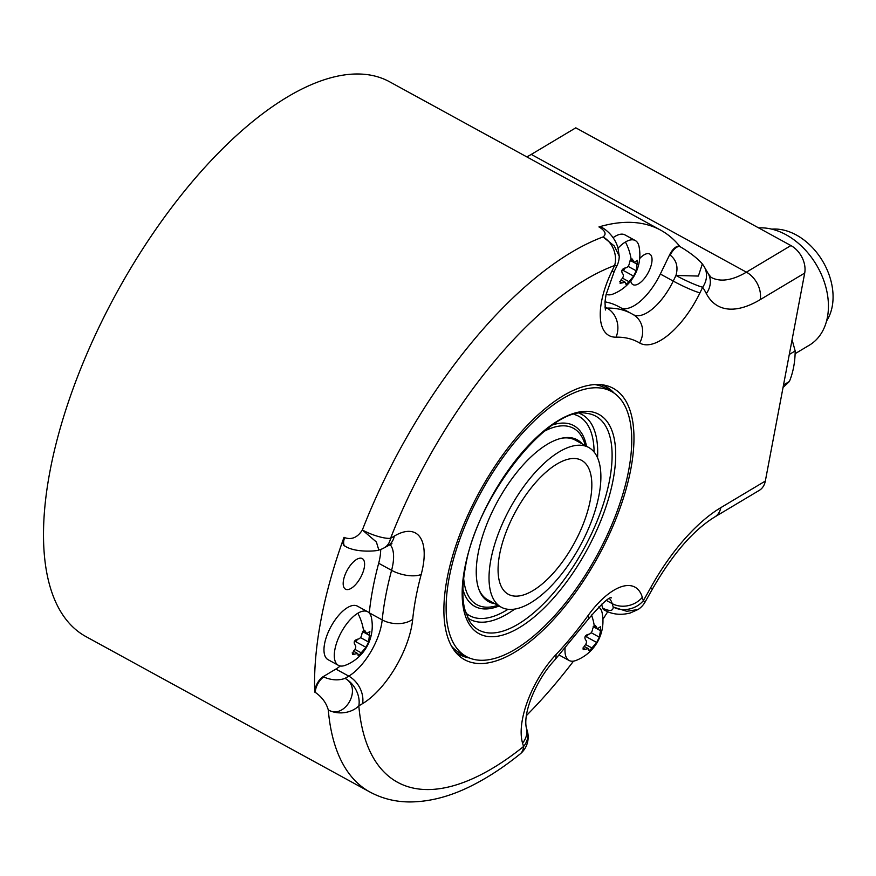<?xml version="1.0" encoding="UTF-8"?>
<svg xmlns="http://www.w3.org/2000/svg" width="876" height="876" viewBox="0 0 876 876"><rect width="100%" height="100%" fill="white"/><g stroke="black" fill="none" stroke-linecap="round" stroke-linejoin="round"><path stroke-width="1.31" d="M771.789 229.151A56.699 40.953 59.2 0 1 817.133 253.054A56.699 40.953 59.2 0 1 832.2 306.545A56.699 40.953 59.2 0 1 826.605 320.934M795.123 353.674L809.347 345.188A65.426 47.249 -120.8 0 0 827.426 317.265A65.426 47.249 59.2 0 0 810.42 256.033A65.426 47.249 59.2 0 0 758.649 227.913M792.079 339.757L795.178 350.958A98.145 70.879 59.2 0 1 789.396 381.487L783.034 387.52M765.328 481.055A21.812 15.746 59.2 0 1 759.295 490.363L714.772 516.95A21.812 15.746 59.2 0 0 720.806 507.653L765.328 481.055L804.705 273.071L760.182 299.658A21.812 15.746 -120.8 0 0 746.396 272.162A109.04 47.633 -61.3 0 1 711.159 277.385L708.476 274.111A21.812 18.823 -27.4 0 1 706.33 293.57A294.424 128.608 118.7 0 0 702.672 287.229A21.812 19.075 -32.6 0 0 703.844 266.063A21.812 21.812 0 0 0 702.333 263.994L702.147 263.775M526.815 156.892A109.04 47.633 118.7 0 0 531.272 154.417L575.795 127.83L790.918 245.565A21.812 15.746 59.2 0 1 804.705 273.071M702.333 263.994L698.369 276.06L675.954 275.469A21.812 2.256 -154.2 0 0 702.672 287.229L699.957 292.847A65.426 28.579 -61.3 0 1 639.644 342.987A207.185 90.502 118.7 0 0 616.069 337.172A65.426 28.579 -61.3 0 1 611.919 271.133L614.623 265.516A294.424 128.608 118.7 0 0 390.554 538.335L394.277 536.112A65.426 28.579 -61.3 0 1 421.192 574.448A207.185 90.502 118.7 0 0 412.695 619.299A65.426 28.579 -61.3 0 1 362.565 703.636L358.832 705.87A21.812 16.392 175.1 0 1 328.281 709.921A316.236 138.134 118.7 0 0 334.26 742.848A316.236 138.134 118.7 0 0 369.891 792.003L85.936 636.589A316.236 138.134 -61.3 0 1 99.952 325.193A316.236 138.134 -61.3 0 1 389.59 81.786L660.646 230.136A316.236 138.134 -61.3 0 1 679.995 246.627M607.736 611.722A316.236 138.134 -61.3 0 1 602.918 619.266M573.517 661.128A316.236 138.134 -61.3 0 1 526.377 715.626M328.281 709.921C326.266 702.859 321.941 697.022 315.327 692.412A10.906 4.763 -61.3 0 1 323.726 677.006C331.402 680.269 338.508 680.718 345.045 678.363C362.938 687.802 344.837 720.05 328.281 709.921M362.565 703.636A21.812 15.746 -120.8 0 0 348.779 676.141L335.869 669.067L323.135 676.677A10.906 4.763 -61.3 0 0 314.725 692.084A316.236 138.134 -61.3 0 1 344.027 537.306A10.906 4.763 -61.3 0 0 344.476 545.847A10.906 4.763 -61.3 0 0 344.794 545.978M344.629 537.634A10.906 4.763 -61.3 0 0 345.078 546.164L345.078 546.164A10.906 4.763 -61.3 0 1 345.078 546.164C355.459 552.942 377.019 551.168 378.815 550.029L376.395 542.014L362.357 529.98C357.572 537.492 351.659 540.043 344.629 537.634L344.027 537.306M611.919 271.133A21.812 2.256 25.8 0 0 614.339 271.199L617.054 265.581A21.812 2.256 25.8 0 1 614.623 265.516A21.812 17.531 -110.3 0 0 603.027 236.947C606.608 234.275 605.447 231.045 599.545 227.267A10.906 4.763 -61.3 0 1 601.67 227.377L601.67 227.377C602.578 227.64 613.923 233.958 617.963 247.831L619.222 256.12L614.262 245.937L603.027 236.947A316.236 138.134 118.7 0 0 362.357 529.98A21.812 5.584 -158.7 0 0 390.554 538.335A21.812 15.746 59.2 0 1 384.52 547.642L391.955 543.722M601.352 227.234A10.906 4.763 -61.3 0 0 601.067 227.048A10.906 4.763 -61.3 0 0 598.943 226.939A316.236 138.134 -61.3 0 1 660.646 230.136M514.026 440.343A154.713 67.572 -61.3 0 1 604.867 385.243A154.713 67.572 -61.3 0 1 630.994 468.178A154.713 67.572 -61.3 0 1 563.837 607.692A154.713 67.572 -61.3 0 1 457.568 654.361A154.713 67.572 -61.3 0 1 514.026 440.343M389.984 544.467A43.614 19.053 -61.3 0 1 391.583 570.331A228.997 100.028 118.7 0 0 382.199 619.912A43.614 19.053 -61.3 0 1 348.779 676.141L345.045 678.363A21.812 15.746 -120.8 0 1 358.832 705.87A294.424 128.608 118.7 0 0 523.563 746.505L522.556 743.111A65.426 28.579 -61.3 0 1 555.964 654.635A207.185 90.502 118.7 0 0 588.026 615.598A65.426 28.579 -61.3 0 1 642.316 597.301L643.323 600.684A21.812 1.139 30.2 0 1 644.977 602.228L652.5 588.924C672.439 554.245 693.19 530.254 714.772 516.95M638.1 609.488L626.778 611.306L613.189 607.013C613.244 610.999 609.948 611.481 603.323 608.481A10.906 4.763 -61.3 0 0 604.549 610.178L604.549 610.178C606.148 610.9 614.996 616.759 630.063 613.058L638.1 609.488A21.812 21.812 0 0 0 644.977 602.228M604.265 609.992A10.906 4.763 -61.3 0 1 603.958 609.849A10.906 4.763 -61.3 0 1 602.721 608.152L601.549 604.221M527.264 730.858A21.812 18.002 -16.6 0 1 523.563 746.505A21.812 13.49 51.2 0 1 520.026 754.072L520.026 754.072A21.812 21.812 0 0 0 527.264 730.858L526.257 727.474C522.95 710.808 537.82 677.728 554.617 660.186L588.508 618.938C601.867 603.509 609.521 596.49 611.481 597.87M369.278 613.014A43.614 19.053 118.7 0 0 369.289 612.839A228.997 100.028 -61.3 0 1 378.673 563.268A43.614 19.053 118.7 0 0 380.677 549.449M335.869 669.067A43.614 19.053 118.7 0 0 340.282 665.99M356.696 583.317A17.443 7.621 118.7 0 0 362.27 558.581A17.443 7.621 118.7 0 0 351.079 564.451A17.443 7.621 118.7 0 0 345.516 589.187A17.443 7.621 118.7 0 0 356.696 583.317M338.388 665.333L328.062 659.683A30.529 13.337 -61.3 0 1 327.011 635.231A30.529 13.337 -61.3 0 1 347.509 607.583A30.529 13.337 -61.3 0 1 357.375 606.115L367.701 611.766A30.529 13.337 -61.3 0 1 371.446 617.766A42.168 42.168 0 0 1 345.451 665.256A30.529 13.337 -61.3 0 1 338.388 665.333A30.529 13.337 -61.3 0 1 337.337 640.882A30.529 13.337 -61.3 0 1 357.835 613.233A30.529 13.337 -61.3 0 1 367.701 611.766M621.051 307.925A43.614 19.053 118.7 0 0 660.34 274.024L669.614 254.817A10.906 4.763 -61.3 0 1 679.612 246.419A10.906 4.763 -61.3 0 1 679.896 246.605M604.977 301.837A228.997 100.028 -61.3 0 1 618.763 306.666L631.662 313.728A228.997 100.028 118.7 0 0 606.98 308.078A43.614 19.053 -61.3 0 1 604.987 307.936M630.753 280.933A17.443 7.621 118.7 0 0 632.954 284.634A17.443 7.621 118.7 0 0 644.134 278.765A17.443 7.621 118.7 0 0 649.707 254.029A17.443 7.621 118.7 0 0 639.688 258.551M613.112 237.681A30.529 13.337 -61.3 0 1 615.105 236.356A30.529 13.337 -61.3 0 1 624.971 234.899L635.297 240.55A30.529 13.337 -61.3 0 1 639.042 246.539A42.168 42.168 0 0 1 613.047 294.04A30.529 13.337 -61.3 0 1 606.159 294.205M699.957 292.847A21.812 2.256 -154.2 0 1 673.239 281.087L675.954 275.469C678.385 266.895 676.469 260.128 670.217 255.135A10.906 4.763 -61.3 0 1 680.203 246.747L680.203 246.747A10.906 4.763 -61.3 0 1 680.214 246.758L679.612 246.419M578.215 535.521A76.332 33.343 118.7 0 0 581.598 460.36A76.332 33.343 118.7 0 0 511.693 519.118A76.332 33.343 118.7 0 0 508.31 594.278A76.332 33.343 118.7 0 0 578.215 535.521M588.672 447.45A91.049 39.77 -61.3 0 0 505.277 517.53A91.049 39.77 118.7 0 0 501.236 607.188A91.049 39.77 118.7 0 0 584.631 537.108A91.049 39.77 -61.3 0 0 588.672 447.45L575.269 440.113A91.049 39.77 -61.3 0 0 561.669 438.23M501.236 607.188L487.833 599.852A91.049 39.77 -61.3 0 1 478.92 589.417M582.31 443.968A92.254 40.296 118.7 0 0 562.545 438.044A92.254 40.296 118.7 0 0 478.121 553.446A92.254 40.296 -61.3 0 0 479.238 590.249A92.254 40.296 -61.3 0 0 494.874 603.706M628.661 470.434A151.088 65.996 118.7 0 0 611.47 391.484A151.088 65.996 118.7 0 0 519.807 436.16A151.088 65.996 118.7 0 0 449.202 577.602A151.088 65.996 -61.3 0 0 466.393 656.562A151.088 65.996 -61.3 0 0 558.056 611.886A151.088 65.996 -61.3 0 0 628.661 470.434M611.47 391.484L605.02 387.959A151.088 65.996 118.7 0 0 594.705 384.575M466.393 656.562L459.933 653.025A151.088 65.996 -61.3 0 1 451.534 646.159M466.163 656.431A152.665 66.685 -61.3 0 1 458.334 653.901M604.9 386.13A152.665 66.685 -61.3 0 1 611.24 391.364M601.319 384.684A152.665 66.685 -61.3 0 1 606.203 386.809A152.665 66.685 -61.3 0 1 614.196 393.182M469.295 657.942A152.665 66.685 -61.3 0 1 459.615 654.646A152.665 66.685 -61.3 0 1 455.191 651.678M618.051 248.16A30.529 13.337 -61.3 0 1 625.431 242.006A30.529 13.337 -61.3 0 1 635.297 240.55M626.307 284.404L625.289 282.291L620.066 283.276L621.139 279.772C623.602 277.221 624.019 275.075 622.365 273.334C621.128 270.815 621.982 269.041 624.927 268.012C627.555 267.76 629.088 265.888 629.537 262.395L631.103 259.088L632.231 259.022L634.312 262.395L637.476 260.281L636.195 270.783L633.622 276.104L629.012 281.722L626.307 284.404L625.486 283.824M621.807 270.761A5.344 2.332 -61.3 0 1 622.913 270.246A3.055 1.336 118.7 0 0 625.135 268.012M358.711 655.631L357.693 653.518L352.47 654.492L353.543 650.999C356.017 648.448 356.423 646.302 354.769 644.55C353.532 642.042 354.397 640.268 357.342 639.228C359.959 638.976 361.492 637.104 361.941 633.622L363.507 630.304L364.646 630.238L366.715 633.622L369.88 631.508L368.599 642.009L366.026 647.331L358.711 655.631L357.89 655.051M354.211 641.977A5.344 2.332 -61.3 0 1 355.317 641.473A3.055 1.336 118.7 0 0 357.55 639.228M598.571 607.002A30.529 13.337 -61.3 0 1 602.151 612.904A42.168 42.168 0 0 1 576.156 660.394A30.529 13.337 -61.3 0 1 569.082 660.471A30.529 13.337 -61.3 0 1 565.064 648.634M589.417 650.769L588.398 648.645L583.164 649.631L584.248 646.138C586.712 643.586 587.117 641.44 585.464 639.688C584.237 637.18 585.091 635.407 588.037 634.366C590.654 634.115 592.198 632.242 592.647 628.76L594.202 625.442L595.341 625.376L597.41 628.76L600.575 626.647L600.52 630.698L599.293 637.148L596.72 642.469L589.417 650.769L588.584 650.178M584.905 637.115A5.344 2.332 -61.3 0 1 586.022 636.611A3.055 1.336 118.7 0 0 588.245 634.366M789.287 354.473L795.178 350.958M783.505 385.013L789.396 381.487M314.725 692.084L315.327 692.412M598.943 226.939L599.545 227.267M790.918 245.565L746.396 272.162L531.272 154.417M760.182 299.658A130.852 57.159 -61.3 0 1 706.33 293.57M642.316 597.301A21.812 18.002 163.4 0 1 612.182 603.619L613.189 607.013A21.812 18.002 163.4 0 0 643.323 600.684A294.424 128.608 118.7 0 0 650.616 587.807A130.852 57.159 -61.3 0 1 720.806 507.653M650.616 587.807L652.5 588.924M602.721 608.152L603.323 608.481M522.556 743.111A21.812 18.002 -16.6 0 0 526.257 727.474M323.135 676.677L323.726 677.006M394.277 536.112A21.812 15.746 59.2 0 1 388.254 545.419M670.217 255.135L669.614 254.817M633.403 314.714A43.614 19.053 -61.3 0 0 673.239 281.087L660.34 274.024M639.644 342.987A21.812 19.611 -59.2 0 0 633.578 314.823L631.662 313.728M616.069 337.172A21.812 19.031 -91.2 0 0 606.98 308.078L604.9 306.939M463.678 578.39A100.554 43.92 118.7 0 0 497.174 605.546L497.853 605.338M462.889 589.252A103.05 45.015 118.7 0 0 499.079 606.006M594.103 452.027A113.639 49.636 118.7 0 0 574.295 414.468M465.704 612.861A113.639 49.636 118.7 0 0 508.025 609.302M586.504 446.267A103.05 45.015 118.7 0 0 552.887 424.816M597.542 457.765A116.716 50.983 118.7 0 0 579.616 413.428M586.581 413.33A121.895 53.239 -61.3 0 1 609.619 479.862A121.895 53.239 -61.3 0 1 546.098 601.144A121.895 53.239 -61.3 0 1 471.376 623.822L469.284 620.843L464.63 608.973C462.046 597.881 462.287 584.073 465.353 567.538C476.292 496.101 550.774 404.712 586.581 413.33M464.718 568.338A124.961 54.586 -61.3 0 1 558.549 420.392A124.961 54.586 -61.3 0 1 613.145 479.709A124.961 54.586 -61.3 0 1 519.315 627.654A124.961 54.586 -61.3 0 1 464.718 568.338M467.696 617.898A116.716 50.983 118.7 0 0 514.716 609.105M585.288 445.599L585.102 444.909A100.554 43.92 118.7 0 0 544.171 431.331M631.103 259.088A42.168 30.452 -120.8 0 0 625.431 242.006M629.012 281.722L622.507 278.152M622.091 282.992L619.748 281.7M633.063 260.292L630.994 259.154M637.41 264.344L630.063 260.325M636.195 270.783L628.081 266.348M633.622 276.104L622.913 270.246M421.192 574.448A21.812 9.537 -165 0 1 391.583 570.331L378.673 563.268M412.695 619.299A21.812 13.655 -174.2 0 1 382.199 619.912L369.289 612.839M363.507 630.304A42.168 30.452 -120.8 0 0 357.835 613.233M361.416 652.938L354.911 649.379M354.506 654.208L352.152 652.927M365.478 631.519L363.398 630.381M369.814 635.56L362.478 631.541M368.599 642.009L360.485 637.575M366.026 647.331L355.317 641.473M555.964 654.635A21.812 10.074 43.3 0 1 554.617 660.186M588.026 615.598A21.812 5.376 35.8 0 1 588.508 618.938M609.521 598.626A43.614 19.053 -61.3 0 1 612.182 603.619L606.389 600.454M594.202 625.442A42.168 30.452 -120.8 0 0 591.486 614.996M592.121 648.076L585.606 644.517M585.201 649.346L582.858 648.065M596.173 626.647L594.092 625.519M600.52 630.698L593.172 626.679M599.293 637.148L591.19 632.713M596.72 642.469L586.022 636.611M603.958 609.849L604.549 610.178M520.026 754.072C505.222 765.996 490.527 775.818 475.92 783.527C452.914 795.824 430.653 801.967 409.114 801.945C394.988 801.792 381.914 798.474 369.891 792.003M345.078 546.164L344.476 545.847M378.815 550.029A21.812 21.812 0 0 0 384.52 547.642M617.054 265.581A21.812 21.812 0 0 0 619.233 256.12M601.067 227.048L601.67 227.377M702.322 263.972C701.216 262.242 693.617 254.555 680.203 246.747M703.844 266.063L708.476 274.111M614.339 271.199L606.039 294.741L604.977 301.902L605.425 309.995M620.975 279.926L625.289 282.291M630.162 260.128L634.312 262.395M353.378 651.153L357.693 653.518M362.576 631.355L366.715 633.622M569.082 660.471L559.304 655.117M584.084 646.291L588.398 648.645M593.271 626.493L597.41 628.76"/></g></svg>
